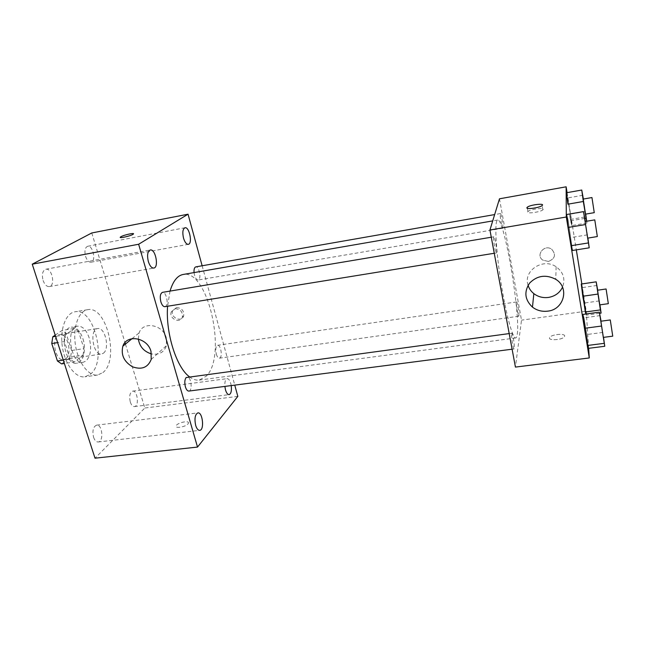 <?xml version="1.0" encoding="UTF-8"?>
<svg xmlns="http://www.w3.org/2000/svg" width="645" height="645" viewBox="0 0 645 645"><rect width="100%" height="100%" fill="white"/><g stroke="black" fill="none" stroke-linecap="round" stroke-linejoin="round"><path stroke-width="0.48" stroke-dasharray="3.23 2.42" d="M103.434 353.178C110.077 348.606 105.022 326.797 97.685 328.555C89.058 329.208 93.146 355.967 101.579 354.016L103.434 353.178M65.629 358.781C72.708 354.194 67.596 332.715 59.816 334.537C50.689 335.279 54.72 361.643 63.653 359.628L65.629 358.781M55.204 335.142L62.097 330.409L66.161 333.457L71.611 350.477L70.652 357.072L61.598 363.885M66.161 333.457L78.545 331.498L83.955 348.614L71.611 350.477M70.652 357.072L83.036 355.226L74.167 362.047L64.371 363.482M83.036 355.226L83.955 348.614M78.545 331.498L74.538 328.426L62.097 330.409M74.167 362.047L70.063 359.12L64.419 341.568L65.435 334.803L74.538 328.426M82.955 338.835C86.511 349.437 83.366 362.563 76.892 363.191C64.379 366.07 58.582 328.168 71.377 327.176C76.287 326.975 80.149 330.869 82.955 338.835M89.163 337.867C86.366 329.877 82.536 325.975 77.674 326.168C65 327.144 70.813 365.135 83.197 362.272L85.987 361.039C90.784 356.008 91.848 348.292 89.163 337.867M64.419 341.568L57.623 342.624M70.063 359.12L63.291 360.12M65.435 334.803L55.599 336.351M90.219 374.39C107.473 361.918 94.444 307.359 74.965 311.785C65.75 313.091 59.63 329.385 62.388 346.978C65.016 364.594 75.731 378.309 84.914 376.809L90.219 374.39M102.837 372.617C119.72 360.144 106.739 305.311 87.647 309.681C78.609 310.963 72.659 327.305 75.433 344.986C78.077 362.683 88.631 376.503 97.645 375.019L102.837 372.617M43.094 280.462C44.658 284.687 46.73 286.727 49.31 286.582C55.696 285.856 52.011 267.707 45.787 269.247C42.546 270.666 41.643 274.399 43.094 280.462M93.565 437.27C94.702 440.471 96.242 442.035 98.185 441.978C103.998 441.68 102.353 424.063 96.621 425.144C93.186 426.7 92.171 430.747 93.565 437.27M130.298 402.02C131.346 405.108 132.725 406.632 134.45 406.592C139.417 406.31 137.546 390.136 132.668 391.136C129.83 392.499 129.04 396.127 130.298 402.02M85.583 256.396C86.986 260.37 88.792 262.313 91.018 262.209C96.403 261.596 92.92 244.906 87.68 246.269C84.995 247.503 84.293 250.881 85.583 256.396M91.767 232.966L124.993 342.576M125.444 344.067L144.827 408.019L95.017 458.192M231.224 385.581C230.37 381.122 229.015 378.817 227.145 378.647C225.379 379.268 224.621 381.856 224.871 386.403M138.32 338.996L139.11 332.893C142.94 320.896 163.064 324.467 166.313 337.859L166.483 345.591C164.048 352.355 159.065 355.145 151.543 353.944M237.828 396.369L144.827 408.019M202.135 265.772L234.756 385.13M176.488 307.584C181.785 307.923 184.18 310.713 183.68 315.945C181.6 323.008 169.82 317.308 172.699 310.632L176.488 307.584M175.118 308.721C180.431 309.068 182.841 311.858 182.341 317.106C180.253 324.193 168.442 318.469 171.32 311.777L175.118 308.721M188.009 423.87L188.356 423.354C190.178 419.992 177.391 422.54 176.141 425.781C174.424 428.82 185.566 427.038 188.009 423.87M188.009 423.862L188.356 423.346C190.178 419.992 177.383 422.54 176.141 425.773C174.424 428.812 185.566 427.03 188.009 423.862M133.507 233.788L133.297 234.135C131.814 235.61 120.18 238.497 120.26 237.376M164.91 306.681L165.676 306.327C168.998 304.085 166.096 291.403 162.476 292.362M216.317 354.073C217.147 356.806 218.179 358.168 219.413 358.168L220.187 357.725C222.67 355.427 220.429 344.551 217.615 345.285C215.753 346.317 215.325 349.243 216.317 354.073M194.056 272.577C194.758 277.245 196.112 279.72 198.128 280.011L198.708 279.736C201.53 277.85 198.845 266.014 195.774 266.885M188.864 391.072C192.887 390.87 191.057 376.148 187.131 377.003M189.34 376.704C192.782 379.365 196.096 380.494 199.297 380.074L206.408 376.043C227.379 355.709 208.037 268.78 183.14 274.472M170.03 291.097L167.587 306.246M517.242 334.32C520.652 314.357 504.237 217.542 497.674 220.05C494.465 220.074 495.594 247.503 500.584 279.938C505.527 312.382 512.638 338.899 515.71 337.964C516.419 337.843 516.927 336.634 517.242 334.32M511.598 333.707L511.816 333.231C512.84 332.731 515.234 349.147 514.105 348.945C513.259 349.493 511.074 336.247 511.598 333.707M502.866 227.999C503.447 226.339 501.181 213.068 500.399 213.568C499.407 213.358 501.858 228.757 502.737 228.217L502.866 227.999M518.862 315.84C519.281 313.615 517.274 301.497 516.564 301.957C515.613 301.715 517.862 316.719 518.701 316.227L518.862 315.84M496.577 252.638C497.271 250.607 494.812 236.239 493.86 236.804C492.659 236.578 495.32 253.533 496.392 252.921L496.577 252.638M499.48 198.805L521.515 320.154L515.428 367.086M567.076 192.645L576.324 249.873M581.83 283.953L586.232 311.18L521.515 320.154M548.435 261.467C555.168 258.645 556.24 254.557 551.644 249.212C544.436 243.899 535.366 255.081 542.727 260.096L548.435 261.467C555.168 258.645 556.24 254.557 551.644 249.212C544.436 243.907 535.366 255.081 542.727 260.096L548.435 261.467M566.657 214.495L568.084 219.816L572.518 250.478L568.084 219.816L566.657 214.495M581.266 284.034L582.29 287.606L586.297 315.139L582.29 287.606L581.266 284.034M586.232 311.18L588.651 348.316M566.504 192.75L570.414 214.116L571.809 225.565L570.567 220.808L569.471 214.019L571.809 225.565L570.414 214.116L566.504 192.75M582.919 314.421L584.015 317.808L586.74 334.537L588.442 348.34L586.74 334.537L584.015 317.808L582.919 314.421M564.673 336.029C565.036 333.118 551.693 334.32 549.814 337.343C546.839 340.834 562.109 340.254 564.399 336.755L564.673 336.029C565.036 333.11 551.693 334.312 549.814 337.335C546.839 340.826 562.101 340.246 564.391 336.746L564.673 336.029M527.618 212.02L527.941 211.544C530.432 209.036 546.105 207.19 542.88 209.81C540.712 212.028 526.852 214.011 527.618 212.02M528.078 285.284C522.885 270.948 542.937 257.428 556.135 266.772C563.408 272.206 565.536 279.019 562.521 287.194M601.059 321.194L603.518 337.359M603.301 337.391L600.85 321.226M600.181 315.599L584.015 317.808M602.833 332.425L586.74 334.537M585.337 221.461L587.893 238.086M587.659 238.126L585.104 221.501M584.636 217.01L568.084 219.816M587.45 234.853L570.97 237.545M597.713 290.194L599.947 304.843M599.769 304.867L597.536 290.226M596.972 285.461L582.29 287.606M599.399 300.901L584.773 302.965M599.64 313.309L586.297 315.139M586.692 221.235L586.942 223.033L586.579 221.251M583.386 199.047L585.708 214.108M585.515 214.14L583.201 199.079M582.798 195.29L567.793 197.934M585.362 211.568L570.414 214.116M586.942 223.033L571.809 225.565M584.854 218.405L570.567 220.808M63.653 359.628L101.579 354.016M59.816 334.537L97.685 328.555M77.674 326.168L71.377 327.176M83.197 362.272L76.892 363.191M87.647 309.681L74.965 311.785M97.645 375.019L84.914 376.809M49.31 286.582L153.784 268.054M45.787 269.247L150.277 249.986M98.185 441.978L199.7 430.352M96.621 425.144L197.886 412.889M134.45 406.592L229.104 394.635M132.668 391.136L227.145 378.647M91.018 262.209L188.284 244.334M87.68 246.269L184.986 227.758M151.22 359.402L166.483 345.591M132.048 338.665L139.11 332.893M182.341 317.106L183.68 315.945M171.32 311.777L172.699 310.632M497.674 220.05L492.716 220.904M515.71 337.964L199.297 380.074M512.106 349.203L514.105 348.945M509.195 333.578L511.816 333.231M500.399 213.568L494.651 214.575M502.737 228.217L198.128 280.011M516.564 301.957L217.615 345.285M518.701 316.227L219.413 358.168M493.86 236.804L491.272 237.231M496.392 252.921L494.255 253.267M542.88 209.81L542.155 205.513M527.941 211.544L527.376 208.303M556.135 266.772L555.74 279.301"/><path stroke-width="0.97" d="M63.291 360.12L57.429 360.99L51.745 343.527L52.809 336.787L55.204 335.142M57.429 360.99L61.598 363.885L64.371 363.482M57.623 342.624L51.745 343.527M55.599 336.351L52.809 336.787M124.993 342.576L125.444 344.067M234.756 385.13L237.828 396.369L197.523 447.074L95.017 458.192L32.25 264.184L91.767 232.966L188.042 214.196L202.135 265.772M148.334 261.507C149.777 265.933 151.591 268.118 153.784 268.054C159.162 267.522 155.51 248.615 150.277 249.986C147.568 251.332 146.923 255.178 148.334 261.507M195.669 425.378C196.725 428.707 198.071 430.368 199.7 430.352C204.594 430.175 202.675 411.905 197.886 412.889C195.032 414.421 194.298 418.581 195.669 425.378M224.871 386.403L225.476 389.814C226.451 393.031 227.661 394.635 229.104 394.635C231.087 393.772 231.797 390.757 231.224 385.581M183.527 238.134C184.825 242.286 186.413 244.35 188.284 244.334C192.791 243.891 189.364 226.556 184.986 227.758C182.761 228.935 182.277 232.394 183.527 238.134M197.523 447.074L138.643 244.253L32.25 264.184M151.003 351.42L151.22 359.402C147.907 367.561 141.682 370.028 132.531 366.811C124.001 361.74 120.776 354.863 122.864 346.172C126.742 333.804 147.56 337.577 151.003 351.42M151.543 353.944C144.02 351.654 139.618 346.671 138.32 338.996M138.643 244.253L188.042 214.196M120.26 237.376L120.946 236.715C124.05 234.836 135.531 232.434 133.297 234.127C131.499 235.852 118.019 238.9 120.462 237.029L120.946 236.707C123.598 235.103 133.523 232.797 133.507 233.788M491.272 237.231L162.476 292.362C160.266 293.483 159.726 296.619 160.847 301.771C161.919 305.085 163.274 306.722 164.91 306.681L494.255 253.267M494.651 214.575L195.774 266.885C194.427 267.353 193.847 269.255 194.056 272.577M509.195 333.578L186.155 377.535C184.672 379.591 184.414 382.678 185.397 386.815C186.3 389.669 187.461 391.088 188.864 391.072L512.106 349.203M492.716 220.904L183.14 274.472C177.399 275.568 173.037 281.115 170.03 291.097M167.587 306.246C165.507 332.933 176.416 367.392 189.34 376.704M588.651 348.316L589.28 357.959L515.428 367.086L489.934 229.999L499.48 198.805L566.133 186.808L567.076 192.645M576.324 249.873L581.83 283.953M587.893 238.086L589.224 247.817L572.518 250.478L571.164 245.697L568.189 227.435L566.657 214.495L583.515 211.616L585.337 221.461M599.947 304.843L601.1 313.107L600.382 309.914L585.337 312.003L585.95 314.002L582.79 296.248L581.266 284.034L596.19 281.833L597.713 290.194M589.28 357.959L566.302 217.01L566.133 186.808M586.579 221.251L583.322 201.49L567.882 204.183L566.504 192.75L581.75 190.033L583.386 199.047M603.518 337.359L604.752 346.276L588.442 348.34L587.418 345.486L584.62 328.289L582.919 314.421L599.374 312.156L601.059 321.194M566.302 217.01L489.934 229.999M547.726 311.148C542.01 311.833 536.93 310.495 532.472 307.133C524.78 299.804 523.837 291.782 529.642 283.058C537.221 275.496 545.92 274.238 555.74 279.301C569.817 287.581 564.02 309.632 547.726 311.148M526.876 207.755L527.199 207.287C529.698 204.82 545.388 202.933 542.155 205.513C539.978 207.698 526.102 209.722 526.876 207.755M562.521 287.194C559.715 292.878 555.023 296.289 548.452 297.434C542.977 298.119 538.099 296.845 533.834 293.628C531.029 291.379 529.102 288.597 528.078 285.284M604.752 346.276L599.374 312.156M610.275 319.952L600.85 321.226L603.301 337.391L612.75 336.166L610.275 319.952L612.75 336.166M588.442 348.34L587.418 345.486L582.919 314.421M604.018 343.366L587.418 345.486M601.293 326.064L584.62 328.289M589.224 247.817L583.515 211.616M594.779 219.881L585.104 221.501L587.659 238.126L597.335 236.554L594.779 219.881L597.335 236.554M572.518 250.478L571.164 245.697L568.189 227.435L566.657 214.495M588.176 242.963L571.164 245.697M585.281 224.589L568.189 227.435M600.382 309.914L596.19 281.833M606.09 288.984L597.536 290.226L599.769 304.867L608.332 303.674L606.09 288.984L608.332 303.674M601.1 313.107L599.64 313.309M585.337 312.003L581.266 284.034M597.891 294.08L582.79 296.248M583.322 201.49L581.75 190.033M585.708 214.108L586.692 221.235M591.949 197.547L583.201 199.079L585.515 214.14L594.263 212.656L591.949 197.547L594.263 212.656M585.958 218.22L584.854 218.405M567.882 204.183L566.504 192.75M122.864 346.172L132.048 338.665M527.376 208.303L527.199 207.287M533.834 293.628L532.472 307.133"/></g></svg>
